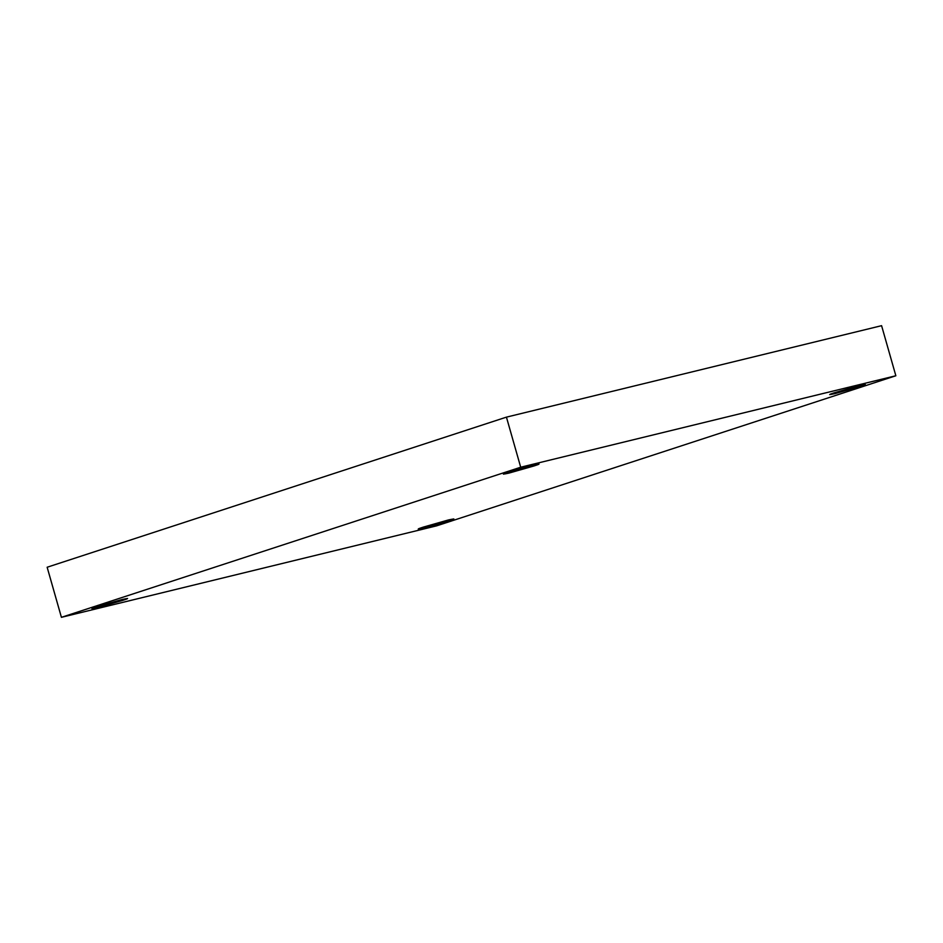 <?xml version="1.0" encoding="UTF-8"?>
<svg xmlns="http://www.w3.org/2000/svg" width="943" height="943" viewBox="0 0 943 943"><rect width="100%" height="100%" fill="white"/><g stroke="black" fill="none" stroke-linecap="round" stroke-linejoin="round"><path stroke-width="1.41" d="M533.962 465.972L508.772 473.15C501.982 474.612 501.888 474.282 508.501 472.184C501.888 474.282 501.982 474.612 508.772 473.15L533.962 465.972C540.575 463.873 540.48 463.555 533.691 465.005L508.501 472.184L533.691 465.005C540.48 463.555 540.575 463.873 533.962 465.972L533.691 465.005L533.962 465.972L539.042 464.003M122.507 600.443L97.329 607.622C90.528 609.072 90.434 608.754 97.046 606.655C90.434 608.754 90.528 609.072 97.329 607.622L122.507 600.443C129.12 598.345 129.026 598.027 122.236 599.477L97.046 606.655L122.236 599.477C129.026 598.027 129.12 598.345 122.507 600.443L122.236 599.477L122.507 600.443L127.588 598.475M448.762 520.901L423.584 528.08C416.782 529.53 416.7 529.212 423.301 527.113C416.7 529.212 416.782 529.53 423.584 528.08L448.762 520.901C455.375 518.803 455.28 518.485 448.491 519.935L423.301 527.113L448.491 519.935C455.28 518.485 455.375 518.803 448.762 520.901L448.491 519.935L448.762 520.901L453.842 518.933M860.216 386.43L835.038 393.608C828.237 395.07 828.143 394.74 834.755 392.642C828.143 394.74 828.237 395.07 835.038 393.608L860.216 386.43C866.829 384.331 866.735 384.013 859.945 385.463L834.755 392.642L859.945 385.463C866.735 384.013 866.829 384.331 860.216 386.43L859.945 385.463L860.216 386.43L865.297 384.461M895.85 375.762L436.562 525.864L61.413 617.323L47.15 567.238L61.413 617.323L520.701 467.221L506.438 417.136L47.15 567.238L506.438 417.136L520.701 467.221L895.85 375.762L881.587 325.677L895.85 375.762L520.701 467.221L61.413 617.323L436.562 525.864L895.85 375.762M881.587 325.677L506.438 417.136L881.587 325.677M834.755 392.642L829.675 394.61M423.301 527.113L418.232 529.082M97.046 606.655L91.978 608.624M508.501 472.184L503.421 474.152"/></g></svg>
